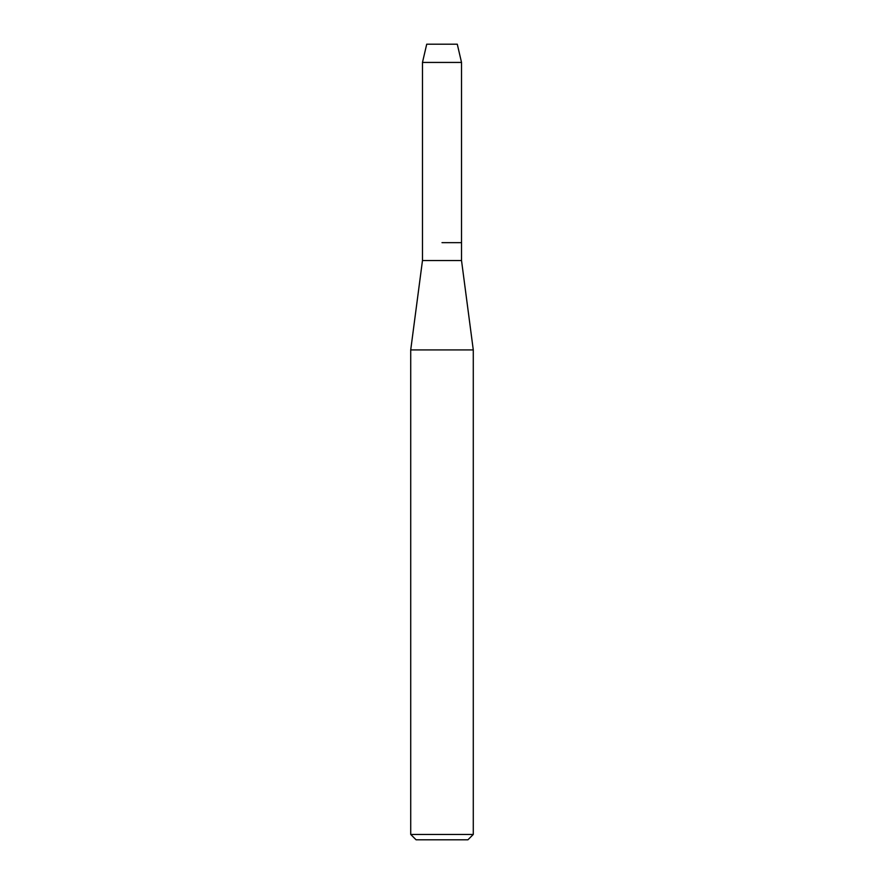 <?xml version="1.0" encoding="UTF-8"?>
<svg xmlns="http://www.w3.org/2000/svg" width="884" height="884" viewBox="0 0 884 884"><rect width="100%" height="100%" fill="white"/><g stroke="black" fill="none" stroke-linecap="round" stroke-linejoin="round"><path stroke-width="1.33" d="M457.282 44.2L426.718 44.2L457.282 44.2L461.525 62.432L461.525 260.537L473.283 349.92L473.283 834.441L410.717 834.441L416.077 839.8L467.923 839.8L473.283 834.441M426.718 44.2L422.475 62.432L422.475 260.537L461.525 260.537M442 242.658L461.525 242.658L442 242.658M422.475 260.537L410.717 349.92L473.283 349.92M422.475 62.432L461.525 62.432M410.717 349.92L410.717 834.441"/></g></svg>
